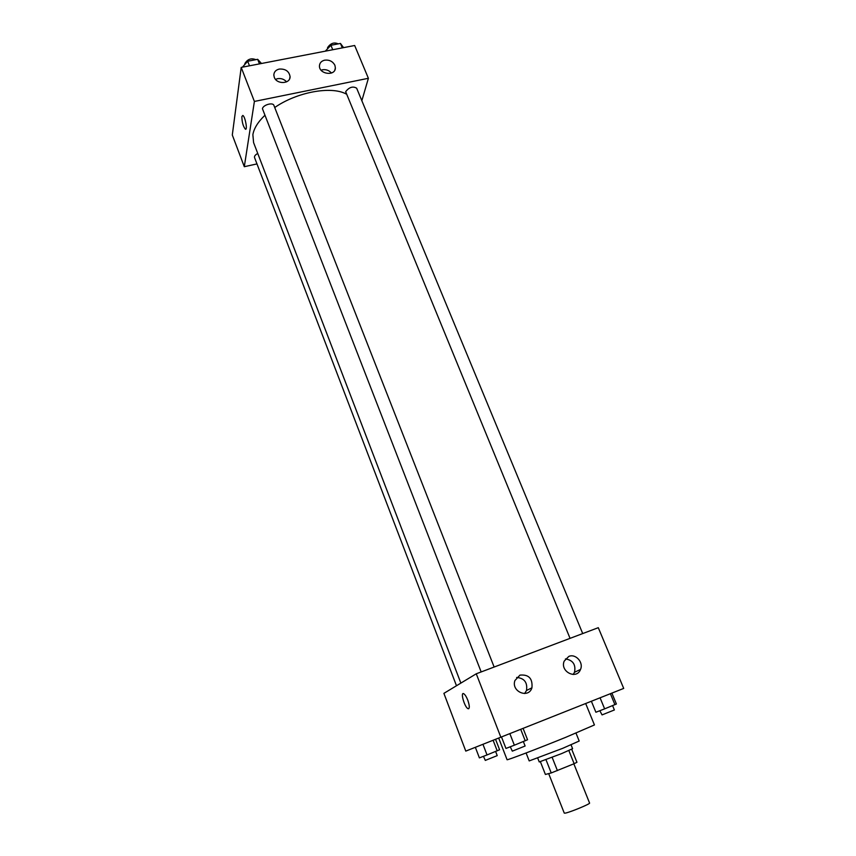 <?xml version="1.0" encoding="UTF-8"?>
<svg xmlns="http://www.w3.org/2000/svg" width="856" height="856" viewBox="0 0 856 856"><rect width="100%" height="100%" fill="white"/><g stroke="black" fill="none" stroke-linecap="round" stroke-linejoin="round"><path stroke-width="1.28" d="M548.675 773.61L564.265 813.114L565.035 813.157C569.133 812.686 590.704 803.795 589.57 803.046L573.841 763.82M568.855 750.541L574.13 763.702L576.944 762.279L571.701 749.225M574.13 763.702L551.232 772.947L545.4 774.455L540.382 761.701M552.163 757.389L557.417 770.625M546.01 759.732L551.232 772.947M571.059 744.848L572.6 748.679L561.6 753.612L539.248 761.947L537.729 758.116M575.992 733.111L579.191 741.029L562.724 748.326L529.201 760.92L526.087 752.97M585.697 703.568L594.438 724.946L565.752 737.316C538.328 748.476 506.067 760.77 507.073 759.711L498.748 738.225M476.268 673.79L598.291 627.683L623.703 688.417L465.782 751.108L443.9 693.36L476.268 673.79L500.91 737.38M467.783 700.144C469.762 706.082 469.805 708.907 467.922 708.64C464.434 706.981 460.111 691.434 463.792 693.767C465.097 694.644 466.424 696.763 467.783 700.144M463.802 693.767C460.121 691.434 464.434 706.981 467.922 708.629L468.671 708.757M568.812 656.413C575.649 653.385 583.771 662.416 580.518 669.435C576.634 680.156 559.717 671.553 564.179 661.132L568.812 656.413M519.945 675.127C528.773 674.282 532.774 678.519 531.929 687.828C528.505 699.063 510.904 691.52 514.927 680.531L519.945 675.127M573.167 674.496L574.504 672.281C575.992 664.598 572.964 660.137 565.431 658.917M524.653 693.531L526.504 690.471C527.649 682.5 524.364 678.166 516.65 677.449M460.87 683.099L253.59 142.61L252.873 134.692C253.922 128.496 257.881 122.076 264.761 115.432M274.733 107.503C297 92.031 331.197 85.803 346.166 93.989M257.752 153.459C255.281 154.808 254.211 156.177 254.542 157.558L456.483 685.752M570.053 638.351L345.664 91.678C349.205 87.162 352.875 85.996 356.652 88.189L582.711 633.568M481.168 671.939L262.46 108.766C262.792 104.999 272.936 102.014 273.899 105.395L494.137 667.038M254.393 101.436L368.39 78.292L354.662 45.496L241.199 67.41L254.393 101.436L244.302 166.695L256.971 163.913M361.842 100.708L368.39 78.292M334.899 65.302L335.37 67.87C335.466 76.473 318.86 74.333 319.459 65.784C319.716 62.83 321.471 60.958 324.724 60.166C329.41 59.674 332.802 61.386 334.899 65.302M274.273 77.286L273.824 75.061C274.006 71.915 275.825 69.914 279.291 69.058C285.487 68.737 289.082 71.241 290.066 76.569C290.484 84.016 276.766 84.669 274.273 77.286M241.199 67.41L232.297 135.002L244.302 166.695M331.465 73.038C329.068 70.353 326.072 69.261 322.487 69.775L321.086 70.192M286.589 81.844C284.171 79.201 281.164 78.153 277.569 78.677L275.536 79.373M242.847 115.442L241.874 116.555L242.837 115.442C245.233 116.502 247.823 130.872 245.319 129.128C243.083 126.185 241.927 121.991 241.874 116.555C241.938 121.991 243.083 126.185 245.319 129.128L245.683 129.203M261.476 63.494L257.677 59.321L247.694 61.236L242.398 67.185M257.677 59.321L259.464 63.89M247.694 61.236L249.471 65.816M244.912 64.361L244.87 63.547C247.587 59.128 251.236 57.834 255.837 59.674M343.577 47.636L340.453 43.442L330.908 45.272L325.323 51.157M340.453 43.442L342.293 47.883M330.908 45.272L332.738 49.723M327.58 48.781L327.548 47.647C330.555 43.249 334.108 41.998 338.216 43.87M495.613 739.445L499.594 749.77L487.032 754.938L479.392 757.892L475.369 747.352M493.174 740.408L497.197 750.851M482.987 744.378L487.032 754.938M483.469 756.319L485.299 760.406L497.229 755.623L495.635 751.482M523.134 728.52L527.553 739.755L514.36 745.202L505.96 748.444L501.563 737.112M520.769 729.462L525.231 740.825M509.909 733.795L514.36 745.202M510.272 746.774L512.316 751.151L525.113 746.015L523.369 741.574M611.88 693.135L616.395 703.996L604.636 708.864L595.894 712.245L591.4 701.299M610.392 693.724L614.95 704.713M600.077 697.833L604.636 708.864M599.821 710.726L602.057 714.899L614.383 709.966L612.596 705.665M580.518 669.435L574.504 672.281M531.929 687.828L526.504 690.471M335.37 67.87L334.835 70.042M290.066 76.569L289.67 78.645"/></g></svg>

